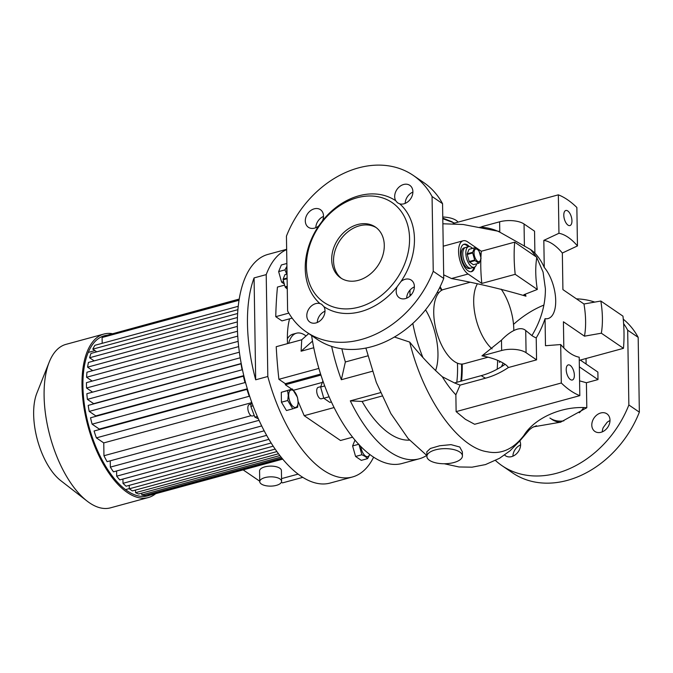 <?xml version="1.0" encoding="UTF-8"?>
<svg xmlns="http://www.w3.org/2000/svg" width="673" height="673" viewBox="0 0 673 673"><rect width="100%" height="100%" fill="white"/><g stroke="black" fill="none" stroke-linecap="round" stroke-linejoin="round"><path stroke-width="1.01" d="M476.644 263.824A10.667 4.972 -105.2 0 1 474.171 267.257A10.667 4.972 -105.2 0 1 465.817 253.174A10.667 4.972 -105.2 0 1 468.568 246.68A10.667 4.972 -105.2 0 1 472.446 248.387M462.78 253.999A10.667 4.972 -105.2 0 1 465.531 247.504A10.667 4.972 74.8 0 0 462.99 256.514A10.667 4.972 74.8 0 0 468.484 267.45A10.667 4.972 74.8 0 0 471.134 268.081A10.667 4.972 -105.2 0 1 462.78 253.999M474.044 252.998A6.52 3.037 -105.2 0 1 477.342 249.422A6.52 3.037 -105.2 0 1 480.833 257.641A6.52 3.037 -105.2 0 1 477.527 261.217A6.52 3.037 -105.2 0 1 474.044 252.998M474.743 247.765L469.266 249.254A8 3.727 -105.2 0 0 469.022 249.338L474.499 247.849A8 3.727 -105.2 0 1 474.743 247.765A8 3.727 -105.2 0 1 474.835 247.74L478.654 250.348A8 3.727 -105.2 0 1 478.999 250.928L481.002 257.978A8 3.727 -105.2 0 1 481.01 258.323A8 3.727 -105.2 0 1 481.01 258.668L479.193 263.109A8 3.727 -105.2 0 1 478.949 263.193A8 3.727 -105.2 0 1 478.856 263.219L473.38 264.708A8 3.727 -105.2 0 0 473.472 264.682A8 3.727 -105.2 0 0 473.556 264.657M474.499 247.849L472.682 252.291L467.205 253.78A8 3.727 -105.2 0 0 467.205 254.125A8 3.727 -105.2 0 0 467.213 254.47L472.69 252.981A8 3.727 -105.2 0 1 472.682 252.636A8 3.727 -105.2 0 1 472.682 252.291M475.037 260.611A8 3.727 -105.2 0 1 474.692 260.03L469.216 261.519A8 3.727 -105.2 0 0 469.561 262.1L475.037 260.611L478.856 263.219M469.266 249.254A8 3.727 -105.2 0 1 469.359 249.229L474.658 247.79M472.69 252.981L474.692 260.03M467.213 254.47L469.216 261.519M469.022 249.338L467.205 253.78M469.561 262.1L473.38 264.708M468.568 246.68L464.017 247.916A10.667 4.972 74.8 0 0 461.476 256.926A10.667 4.972 74.8 0 0 466.969 267.862A10.667 4.972 74.8 0 0 469.619 268.493L474.171 267.257M287.102 278.025L283.106 279.118A8 3.727 74.8 0 0 283.106 279.455A8 3.727 74.8 0 0 283.114 279.808L287.11 278.715M283.106 279.118L284.923 274.677L287.043 274.096L285.259 274.567A8 3.727 74.8 0 0 285.167 274.584A8 3.727 74.8 0 0 284.923 274.677M287.27 289.003L285.461 287.438L287.245 286.95M287.228 286.277L285.116 286.858A8 3.727 74.8 0 0 285.461 287.438M285.116 286.858L283.114 279.808M253.94 415.578L252.459 415.981A5.922 2.759 -105.2 0 1 247.824 408.149A5.922 2.759 -105.2 0 1 249.355 404.549L250.894 404.128M369.662 454.334A9.001 4.198 -105.2 0 1 365.506 456.058A9.001 4.198 -105.2 0 1 360.821 446.485M358.902 444.222L361.889 454.746L365.321 456.538L367.593 458.641L369.805 454.443M287.026 273.221A9.001 4.198 -105.2 0 1 286.942 267.879M286.917 266.331L284.94 269.89L286.765 274.155M306.047 335.953A34.954 16.303 74.8 0 0 296.465 333.211L292.923 334.17A34.954 16.303 74.8 0 0 287.371 338.746M296.465 333.211A34.954 16.303 74.8 0 0 288.633 343.323M107.217 335.221A82.939 38.681 74.8 0 0 104.34 335.76A82.939 38.681 74.8 0 0 82.922 386.268A82.939 38.681 74.8 0 0 147.892 495.816A82.939 38.681 74.8 0 0 149.642 495.244M125.927 489.894A82.939 38.681 74.8 0 0 126.112 489.464M112.113 333.648A84.714 39.514 74.8 0 0 103.869 334.052L65.971 344.366A84.714 39.514 74.8 0 0 49.213 362.116A84.714 39.514 74.8 0 0 44.098 395.951A84.714 39.514 74.8 0 0 87.019 501.032A84.714 39.514 74.8 0 0 110.465 507.846L148.363 497.532A84.714 39.514 74.8 0 0 155.673 493.696M103.869 334.052A84.714 39.514 74.8 0 0 81.997 385.637A84.714 39.514 74.8 0 0 148.363 497.532M49.213 362.116L36.872 393.125A53.318 24.867 74.8 0 0 33.65 414.417A53.318 24.867 74.8 0 0 60.663 480.556L87.019 501.032M279.985 478.949A10.919 4.644 -0.9 0 1 281.583 481.313A10.919 4.644 -0.9 0 1 273.659 485.906A10.919 4.644 -0.9 0 1 261.343 484.022A10.919 4.644 -0.9 0 1 259.744 481.658A10.919 4.644 -0.9 0 1 267.677 477.056A10.919 4.644 -0.9 0 1 279.985 478.949M281.583 481.313L281.415 470.587A10.919 4.644 179.1 0 0 279.817 468.223A10.919 4.644 179.1 0 0 267.509 466.33A10.919 4.644 179.1 0 0 259.576 470.932L259.744 481.658M258.407 418.825L254.865 417.134L250.844 406.416L251.433 401.386M320.659 386.689L318.228 387.354A5.922 2.759 74.8 0 0 316.815 392.351A5.922 2.759 74.8 0 0 319.868 398.433A5.922 2.759 74.8 0 0 321.341 398.786L323.738 398.13M331.419 401.949L329.846 402.378L323.789 398.239L320.617 387.051L324.731 385.932M422.871 357.397A84.125 39.236 -105.2 0 1 412.818 323.393M409.975 296.053A84.125 39.236 -105.2 0 1 410.05 290.029M488.076 357.195L463.907 363.773A38.504 17.961 -105.2 0 1 454.342 361.468A38.504 17.961 -105.2 0 1 434.497 321.972A38.504 17.961 -105.2 0 1 443.684 289.457L469.636 282.399M492.072 348.875A38.504 17.961 -105.2 0 1 475.584 317.16A38.504 17.961 -105.2 0 1 477.275 284.031M381.986 396.052L362.116 401.461A98.342 45.865 74.8 0 0 389.457 433.521A98.342 45.865 74.8 0 0 409.495 440.108M442.767 217.009A17.776 7.546 -0.9 0 1 456.193 220.416A17.776 7.546 -0.9 0 1 458.027 222.132M536.448 257.027L530.56 249.54L499.787 232.16C493.721 229.123 487.109 227.457 479.942 227.163M504.607 455.024A10.667 8.278 -55.7 0 0 505.499 455.764A10.667 8.278 -55.7 0 0 511.665 456.605A10.667 8.278 -55.7 0 0 519.834 440.916M591.794 425.109A10.667 8.278 -55.7 0 0 594.882 431.435A10.667 8.278 -55.7 0 0 604.716 430.459A10.667 8.278 -55.7 0 0 609.999 420.154A10.667 8.278 -55.7 0 0 606.911 413.828A10.667 8.278 -55.7 0 0 597.077 414.804A10.667 8.278 -55.7 0 0 591.794 425.109M459.827 452.063A17.776 7.546 -0.9 0 1 462.427 455.915A17.776 7.546 -0.9 0 1 449.522 463.394A17.776 7.546 -0.9 0 1 429.492 460.324A17.776 7.546 -0.9 0 1 426.892 456.471A17.776 7.546 -0.9 0 1 439.797 448.992A17.776 7.546 -0.9 0 1 459.827 452.063M462.427 455.915L462.368 451.869L459.752 447.015L451.045 444.643L439.755 445.736L430.367 448.47L426.817 451.844L426.892 456.471M562.342 253.023L577.459 245.931A63.977 29.839 -105.2 0 0 568.172 237.325A63.977 29.839 -105.2 0 0 558.952 233.279L543.826 240.37A60.848 28.375 -105.2 0 1 553.046 244.291A60.848 28.375 -105.2 0 1 562.342 253.023L562.914 289.609L583.971 303.994A60.848 28.375 -105.2 0 1 584.475 336.172L601.342 333.202L623.467 348.328L579.26 360.358M485.561 378.184A76.419 35.644 -105.2 0 1 481.254 375.643C489.49 373.389 497.448 369.612 505.112 364.303A28.047 11.912 -0.9 0 1 508.359 367.542A75.965 58.946 124.3 0 1 485.561 378.184L460.088 385.116L455.865 394.807L456.126 411.624L465.405 419.313L474.642 424.276L579.815 395.648A105.451 49.179 -105.2 0 1 570.578 390.693A105.451 49.179 -105.2 0 1 561.299 382.996L560.702 344.551A63.977 29.839 -105.2 0 0 579.209 357.203L579.815 395.648M456.126 411.624L561.299 382.996M412.894 191.67A10.667 8.278 124.3 0 1 399.762 203.869L397.474 202.75L395.766 200.764A10.667 8.278 124.3 0 1 394.689 196.625A10.667 8.278 124.3 0 1 399.972 186.32A10.667 8.278 124.3 0 1 409.807 185.344A10.667 8.278 124.3 0 1 412.894 191.67M397.12 286.732L400.982 281.491A10.667 8.278 124.3 0 1 405.129 279.295A10.667 8.278 124.3 0 1 411.296 280.136A10.667 8.278 124.3 0 1 413.819 290.122A10.667 8.278 124.3 0 1 405.432 298.593A10.667 8.278 124.3 0 1 399.266 297.744A10.667 8.278 124.3 0 1 397.12 286.732A63.977 49.642 124.3 0 1 323.915 306.652A10.667 8.278 124.3 0 1 325 310.791A10.667 8.278 124.3 0 1 319.709 321.097A10.667 8.278 124.3 0 1 309.874 322.073A10.667 8.278 124.3 0 1 306.795 315.746A10.667 8.278 124.3 0 1 319.919 303.548A63.977 49.642 124.3 0 1 305.231 268.569A63.977 49.642 124.3 0 1 318.699 225.926A10.667 8.278 124.3 0 1 308.385 227.281A10.667 8.278 124.3 0 1 305.306 220.954A10.667 8.278 124.3 0 1 310.589 210.649A10.667 8.278 124.3 0 1 320.424 209.673A10.667 8.278 124.3 0 1 323.511 215.999A10.667 8.278 124.3 0 1 322.569 220.685L318.699 225.926M567.978 225.102A7.824 3.651 -105.2 0 1 563.949 217.085A7.824 3.651 -105.2 0 1 565.816 210.481A7.824 3.651 -105.2 0 1 567.76 210.943A7.824 3.651 -105.2 0 1 571.789 218.969A7.824 3.651 -105.2 0 1 569.922 225.573A7.824 3.651 -105.2 0 1 567.978 225.102M306.417 266.483A60.427 46.883 124.3 0 1 357.136 197.753A60.427 46.883 124.3 0 1 409.563 238.41A60.427 46.883 124.3 0 1 358.852 307.14A60.427 46.883 124.3 0 1 306.417 266.483M399.762 203.869A63.977 49.642 124.3 0 1 414.45 238.848A63.977 49.642 124.3 0 1 400.982 281.491M322.569 220.685A63.977 49.642 124.3 0 1 395.766 200.764M468.248 246.764A14.217 6.629 74.8 0 0 466.616 245.342A14.217 6.629 74.8 0 0 463.604 244.392M469.367 246.604A14.217 6.629 74.8 0 0 467.626 245.065A14.217 6.629 74.8 0 0 464.092 244.215A14.217 6.629 74.8 0 0 460.702 256.22A14.217 6.629 74.8 0 0 468.029 270.798A14.217 6.629 74.8 0 0 471.563 271.648A14.217 6.629 74.8 0 0 474.894 266.92M586.419 407.678A28.434 22.066 124.3 0 1 586.015 408.284M560.239 422.316A28.434 22.066 124.3 0 1 551.759 419.313M549.908 418.042A28.434 22.066 -55.7 0 0 563.881 420.844M579.285 412.768A28.434 22.066 -55.7 0 0 583.802 407.544M570.401 379.538A7.824 3.651 -105.2 0 1 566.372 371.513A7.824 3.651 -105.2 0 1 568.239 364.909A7.824 3.651 -105.2 0 1 570.182 365.38A7.824 3.651 -105.2 0 1 574.212 373.397A7.824 3.651 -105.2 0 1 572.344 380.001A7.824 3.651 -105.2 0 1 570.401 379.538M331.696 259.601A30.807 23.9 -55.7 0 0 340.614 277.873A30.807 23.9 -55.7 0 0 369.014 275.055A30.807 23.9 -55.7 0 0 384.283 245.292A30.807 23.9 -55.7 0 0 375.374 227.011A30.807 23.9 -55.7 0 0 346.965 229.829A30.807 23.9 -55.7 0 0 331.696 259.601M376.283 227.667A30.807 23.9 -55.7 0 0 348.261 231.52A30.807 23.9 -55.7 0 0 333.547 260.863A30.807 23.9 -55.7 0 0 341.556 278.479M289.567 318.825A65.163 30.394 74.8 0 0 287.379 339.47A65.163 30.394 74.8 0 0 287.522 343.625M286.648 249.313L267.955 254.402A118.482 55.262 74.8 0 0 237.359 326.548A118.482 55.262 74.8 0 0 330.182 483.046L352.433 476.989A118.482 55.262 74.8 0 0 373.641 457.152M254.074 277.915A118.482 55.262 74.8 0 0 247.471 323.797A118.482 55.262 74.8 0 0 255.681 379.799L267.812 376.493L266.214 274.618L254.074 277.915L255.681 379.799M286.656 249.599A118.482 55.262 74.8 0 0 266.214 274.618M435.574 370.655A45.327 21.141 74.8 0 0 437.963 353.485A45.327 21.141 74.8 0 0 425.555 309.799M298.072 401.907A9.001 4.198 -105.2 0 1 293.512 406.854A9.001 4.198 -105.2 0 1 288.692 395.497A9.001 4.198 -105.2 0 1 293.251 390.55A9.001 4.198 -105.2 0 1 298.072 401.907M288.254 395.379L287.75 400.494L292.763 408.822L297.626 407.241L298.131 402.126L297.466 397.331L292.452 389.002L287.59 390.584L288.254 395.379M287.75 400.494L281.44 402.21L286.454 410.538L292.763 408.822M281.44 402.21L281.289 392.3L287.59 390.584M281.289 392.3L292.452 389.002M411.178 294.824A45.327 21.141 74.8 0 0 409.966 294.278M352.635 437.189L340.496 440.495L304.196 415.687L298.097 401.318M291.804 389.179L285.344 384.763L320.937 375.08M312.508 341.118L301.092 351.205L301.748 339.756L276.224 346.704A310.421 144.779 -105.2 0 0 278.9 379.303L285.327 383.694L285.344 384.763M284.359 285.192L277.453 287.068A310.421 144.779 74.8 0 0 275.753 316.672L281.937 320.903L292.149 318.119M267.812 376.493A118.482 55.262 74.8 0 0 352.433 476.989M283.821 283.636L281.617 282.13L278.639 271.606L281.348 264.977L286.875 263.471M367.593 458.641L361.283 460.357L355.58 456.462L352.602 445.938L354.999 440.083M362.116 401.461L350.313 400.856A118.482 55.262 74.8 0 0 419.17 458.826A118.482 55.262 74.8 0 0 426.69 455.436M341.85 348.765A98.342 45.865 74.8 0 0 345.358 361.973L367.803 355.866M331.654 346.393A118.482 55.262 74.8 0 0 341.346 379.723L345.358 361.973M311.599 335.541A118.482 55.262 74.8 0 0 401.983 463.504L419.17 458.826M288.852 313.105L275.753 316.672M350.313 400.856L380.481 392.645M341.346 379.723L372.362 371.277M285.327 383.694L320.617 374.087M278.9 379.303L318.884 368.417M301.092 351.205L313.761 347.756M308.73 333.581L301.748 339.756M471.041 271.749A14.217 6.629 74.8 0 0 473.851 267.349M319.919 303.548L321.61 304.255L323.915 306.652M443.734 278.462L433.244 271.295A94.784 73.542 124.3 0 1 306.358 331.966A94.784 73.542 124.3 0 1 287.615 310.926L286.446 236.13A94.784 73.542 124.3 0 1 413.323 175.451A94.784 73.542 124.3 0 1 432.066 196.499L442.556 203.667L443.734 278.462A94.784 73.542 124.3 0 1 316.848 339.133L306.358 331.966M433.244 271.295L432.066 196.499M530.56 249.54A47.539 22.175 -105.2 0 1 534.892 253.149A75.965 58.946 124.3 0 1 544.255 267.417A29.503 13.763 -105.2 0 1 555.705 300.595A29.503 13.763 -105.2 0 1 545.054 318.674L545.483 345.72L560.702 344.551M480.926 257.221A105.451 49.179 -105.2 0 1 481.321 251.239L467.575 241.843A17.776 8.286 -105.2 0 0 463.159 240.783A17.776 8.286 -105.2 0 0 458.927 255.79A17.776 8.286 -105.2 0 0 468.08 274.02L481.826 283.417A105.451 49.179 -105.2 0 1 480.833 259.652M481.826 283.417L515.198 274.332A105.451 49.179 -105.2 0 1 514.694 242.154L536.818 257.279A63.977 29.839 -105.2 0 0 537.323 289.449L515.198 274.332M481.321 251.239L514.694 242.154M317.286 322.493A10.667 8.278 124.3 0 1 324.992 311.212M315.797 227.701A10.667 8.278 124.3 0 1 323.503 216.42M406.669 298.164A10.667 8.278 124.3 0 1 414.383 286.891M405.18 203.372A10.667 8.278 124.3 0 1 412.894 192.091M413.323 175.451L423.813 182.627A94.784 73.542 124.3 0 1 442.556 203.667M501.469 366.692L503.135 363.05M545.054 318.674A75.965 58.946 124.3 0 1 536.221 337.896L536.566 359.87L508.359 367.542M584.475 336.172L563.419 321.778L563.831 347.966M602.285 431.856A10.667 8.278 124.3 0 1 603.227 427.591L607.088 422.35A10.667 8.278 124.3 0 1 609.999 420.575M512.902 456.185A10.667 8.278 124.3 0 1 520.608 444.903M639.35 412.154L638.172 337.358L627.682 330.182L628.86 404.978L639.35 412.154A94.784 73.542 124.3 0 1 512.473 472.825L501.982 465.657A94.784 73.542 124.3 0 1 495.496 460.492M623.265 319.17A94.784 73.542 124.3 0 1 638.172 337.358M583.971 303.994L600.838 301.033A63.977 29.839 -105.2 0 1 601.342 333.202M544.255 267.417L543.826 240.37M558.952 233.279L558.346 194.834A105.451 49.179 -105.2 0 1 576.862 207.486L577.459 245.931M534.892 253.149L534.547 231.176L524.048 224L524.402 246.209M453.181 224.05L453.173 223.453L558.346 194.834M525.243 294.202L525.975 296.196L523.855 294.74L537.323 289.449M443.675 274.836L451.482 278.538C477.771 283.4 502.605 289.281 525.975 296.196M536.221 337.896A47.539 22.175 74.8 0 1 531.914 335.6L525.722 330.493C519.497 325.059 508.258 332.908 501.486 340.143L481.961 355.857L501.646 350.498A17.776 7.546 -0.9 0 1 526.076 352.702L536.566 359.87M505.112 364.303C499.45 360.501 491.727 357.683 481.961 355.857M481.254 375.643L454.485 382.929L460.088 385.116M454.485 382.929L442.304 376.737A87.196 40.666 74.8 0 0 455.865 394.807M481.641 226.7L499.627 221.804A17.776 7.546 -0.9 0 1 524.048 224M600.838 301.033L622.962 316.15A105.451 49.179 -105.2 0 1 623.467 348.328M579.579 380.859L586.41 382.744L586.806 407.712C560.693 405.752 533.815 419.018 523.981 435.313C513.356 449.177 501.149 454.662 487.353 451.776C458.599 447.814 423.637 399.468 409.706 342.086C420.381 355.336 431.242 366.886 442.304 376.737M579.36 366.861L597.994 379.589L586.41 382.744M580.303 360.072L597.876 372.085L597.994 379.589M513.516 324.394A94.784 73.542 124.3 0 1 543.902 305.071M576.45 298.854A94.784 73.542 124.3 0 1 594.772 302.101M623.619 323.629A94.784 73.542 124.3 0 1 627.682 330.182M628.86 404.978A94.784 73.542 124.3 0 1 501.982 465.657M442.792 218.691L454.569 223.074M394.403 337.005L409.706 342.086M586.032 358.516L586.116 364.051M365.876 348.034L376.342 382.483L390.862 413.559L408.2 438.628L426.875 455.554M533.529 426.85L560.634 422.164L586.806 407.712M497.616 360.333A84.125 39.236 -105.2 0 1 497.162 369.199M501.175 289.154A38.504 17.961 -105.2 0 1 513.802 330.586M460.845 381.196A82.939 38.681 74.8 0 0 461.56 364.068M441.513 290.391A82.939 38.681 74.8 0 0 439.797 287.379M456.799 382.298A82.939 38.681 74.8 0 0 457.447 363.176M438.417 293.251A82.939 38.681 74.8 0 0 437.576 291.695M461.543 381.002A84.125 39.236 74.8 0 0 462.166 364.051M442.035 290.097A84.125 39.236 74.8 0 0 440.125 286.715M323.789 398.239L329.114 396.792M320.617 387.051L322.905 380.918M250.844 406.416L253.056 405.811M254.865 417.134L257.364 416.461M298.164 474.103L281.541 478.621M281.407 482.171L282.467 482.894L302.858 477.342M279.918 455.554L138.63 493.999A82.939 38.681 -105.2 0 1 135.559 492.678L278.555 453.762M281.953 458.111L144.863 495.421A82.939 38.681 -105.2 0 1 141.801 494.941L281.078 457.034M282.769 459.104L151.055 494.949A82.939 38.681 -105.2 0 1 148.01 495.437L282.534 458.826M271.194 442.985L122.999 483.315A82.939 38.681 -105.2 0 0 126.095 486.217L273.23 446.174M266.676 435.347L116.681 476.164A82.939 38.681 -105.2 0 0 119.794 479.899L268.956 439.309M261.738 425.916L110.338 467.121A82.939 38.681 -105.2 0 0 113.459 471.832L264.22 430.804M251.088 415.687L103.953 455.73A82.939 38.681 -105.2 0 0 107.1 461.67L259.08 420.314M239.209 299.064L108.26 334.944M239.024 300.259L102.094 337.518A82.939 38.681 -105.2 0 1 105.123 335.793L239.176 299.317M240.219 357.784L87.389 399.375A82.939 38.681 -105.2 0 1 86.851 393.705L239.378 352.189M242.558 370.116L242.087 369.797A82.939 38.681 -105.2 0 1 241.06 363.799L241.313 363.967M242.087 369.797L89.206 411.405A82.939 38.681 -105.2 0 1 88.188 405.398L241.06 363.799M245.704 383.055L244.997 382.567A82.939 38.681 -105.2 0 1 243.416 376.19L244.047 376.619M244.997 382.567L92.117 424.175A82.939 38.681 -105.2 0 1 90.535 417.79L243.416 376.19M249.801 396.641L249.254 396.262A82.939 38.681 -105.2 0 1 246.966 389.398L247.656 389.869M249.254 396.262L96.374 437.871A82.939 38.681 -105.2 0 1 94.085 430.998L246.966 389.398M237.493 331.242L86.96 372.211A82.939 38.681 -105.2 0 0 86.59 377.259L237.746 336.13M237.342 321.913L88.441 362.436A82.939 38.681 -105.2 0 0 87.583 367.155L237.359 326.397M237.636 313.5L91.006 353.409A82.939 38.681 -105.2 0 0 89.593 357.75L237.443 317.513M238.234 306.299L94.918 345.299A82.939 38.681 -105.2 0 0 92.798 349.152L237.906 309.664M92.798 349.152L96.735 351.844M89.593 357.75L94.17 360.871M87.583 367.155L92.697 370.646M86.59 377.259L92.184 381.086M251.088 402.816L103.751 442.91L96.374 437.871M247.328 388.792L99.284 429.08L92.117 424.175M243.811 375.627L95.802 415.906L89.206 411.405M241.228 363.521L93.682 403.674L87.389 399.375M102.187 343.323L102.094 337.518M92.58 392.14L86.531 388.001L238.679 346.603M86.531 388.001L86.447 382.643L238.149 341.362M103.751 442.91L103.953 455.73M110.237 460.82L110.338 467.121M116.606 470.974L116.681 476.164M122.932 479.05L122.999 483.315M148.01 495.437L148.001 494.571M141.801 494.941L141.767 493.149M135.559 492.678L135.517 490.053M276.94 451.566L132.379 490.903L129.292 488.8L129.241 485.359M129.292 488.8L275.198 449.093M243.155 469.889L259.736 481.22M278.639 271.606L284.94 269.89M281.617 282.13L283.358 281.659M293.554 390.247L321.997 382.508M304.196 415.687L334.111 407.544M352.602 445.938L358.709 444.273M355.58 456.462L361.889 454.746M531.914 335.6C541.016 320.398 545.509 304.768 545.391 288.717L543.069 272.052L536.776 257.54M468.08 274.02L451.482 278.538M526.076 352.702L525.722 330.493M501.646 350.498L501.486 340.143M499.627 221.804L499.787 232.16M478.949 263.193L473.472 264.682M285.167 274.584L287.043 274.079M88.222 352.425L94.927 350.608M499.778 231.546L463.201 224.496L442.876 223.773M463.159 240.783L443.229 246.209M444.247 463.747L458.994 466.961L472.034 467.18L485.46 464.589L499.509 458.305L510.033 450.809L519.859 440.882L529.558 429.601L532.318 427.515L536.482 425.723M452.273 221.88L442.784 218.094M500.586 361.679L499.273 362.276L500.67 361.721M125.557 489.616L129.292 488.598"/></g></svg>
